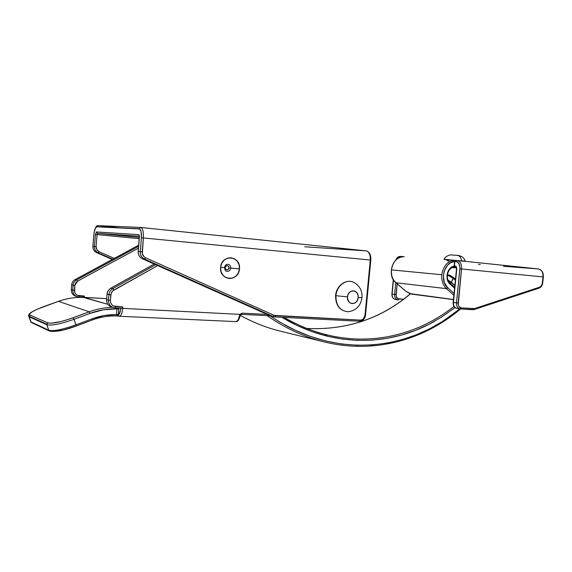 <?xml version="1.0" encoding="UTF-8"?>
<svg xmlns="http://www.w3.org/2000/svg" width="572" height="572" viewBox="0 0 572 572"><rect width="100%" height="100%" fill="white"/><g stroke="black" fill="none" stroke-linecap="round" stroke-linejoin="round"><path stroke-width="0.86" d="M226.376 271.149C228.743 271.707 230.216 270.685 230.802 268.082C230.745 265.644 229.601 264.371 227.384 264.271L226.14 264.672L227.384 264.271C229.601 264.371 230.745 265.644 230.802 268.082L229.079 267.918C228.006 265 226.684 264.893 225.111 267.589L224.596 267.553L225.111 267.589L225.561 269.19L226.905 269.941L228.364 269.412L229.079 267.918L228.636 266.33L227.291 265.572L225.833 266.094L225.111 267.589C226.19 270.506 227.513 270.62 229.079 267.918L230.802 268.082C230.216 270.685 228.743 271.707 226.376 271.149L226.162 271.042C225.482 271.185 224.96 270.048 224.596 267.617L220.613 267.36C219.047 280.816 238.817 282.225 239.475 268.911L230.802 268.082L239.475 268.911L239.117 264.886L237.394 261.347L234.556 258.83L231.024 257.715L227.341 258.187L224.06 260.181L221.693 263.406L220.613 267.36L220.992 271.428L222.758 274.989L225.64 277.492L229.186 278.557L232.854 278.035L236.093 276.019L238.41 272.815L239.475 268.911C241.177 255.677 221.407 253.818 220.613 267.36L224.596 267.596M224.617 267.617L224.582 267.617C224.674 266.001 225.561 264.893 227.248 264.285L226.147 264.664M366.066 250.865L304.733 246.768L366.08 250.865C369.076 251.594 370.477 254.654 370.284 260.031C370.477 254.654 369.076 251.594 366.066 250.865L140.648 227.449C142.75 228.156 143.651 231.66 143.357 237.952L370.284 260.031L364.986 315.308C364.45 318.332 362.905 319.927 360.367 320.106L274.253 315.387L145.581 257.757L144.101 256.785L142.321 253.675L143.357 237.952L370.284 260.031L364.986 315.308L363.435 318.79L361.99 319.805L360.367 320.106L359.581 321.228M274.245 316.852L270.563 315.944L142.464 258.773C139.554 257.278 138.152 254.826 138.252 251.423L139.396 237.63L139.275 235.535L138.631 234.627L96.396 231.939L95.424 234.448L94.451 246.468L92.936 246.296L94.065 232.854L95.431 228.042L96.811 226.805L139.697 228.964L141.055 231.46L141.427 237.78L140.276 251.651L138.252 251.423C138.152 254.826 139.554 257.278 142.464 258.773L144.509 259.044L273.116 316.495L270.563 315.944L142.464 258.773L144.509 259.044C141.584 257.543 140.176 255.076 140.276 251.651L138.252 251.423L139.396 237.63C139.482 235.85 139.232 234.849 138.631 234.627L96.396 231.939L95.424 234.448L94.451 246.468L92.936 246.296C92.864 249.242 94.123 251.373 96.725 252.681L98.255 252.888L112.734 259.216L98.255 252.888C95.646 251.573 94.38 249.428 94.451 246.468C94.38 249.428 95.646 251.573 98.255 252.888L99.142 251.766L96.804 249.692L96.096 246.625L97.068 234.599L139.232 238.674L97.068 234.599L97.555 233.347L139.282 236.186L97.555 233.347L139.332 237.416L97.555 233.347L96.396 231.939L97.555 233.347L139.282 236.186M365.293 315.236L370.584 260.067M370.642 258.587L369.819 254.64M119.984 227.885L98.162 225.654L96.811 226.805L98.177 225.654L140.483 227.442M139.332 237.416L97.555 233.347L97.068 234.599L95.424 234.448L97.068 234.599L96.096 246.625L94.451 246.468L96.096 246.625C96.039 248.992 97.054 250.708 99.142 251.766L114.264 258.387L99.142 251.766L98.255 252.888L96.725 252.681C94.123 251.373 92.864 249.242 92.936 246.296L93.901 234.341C94.409 229.722 95.374 227.213 96.811 226.805L139.118 228.771L140.648 227.449L139.118 228.771C140.912 229.386 141.684 232.389 141.427 237.78L143.357 237.952C143.651 231.66 142.75 228.156 140.648 227.449M112.262 259.473L96.697 252.674C94.087 251.351 92.814 249.22 92.886 246.289L92.936 246.289M270.563 315.944L271.636 316.287L270.563 315.944M139.246 235.979L138.631 234.627L139.375 236.057M142.371 258.737L142.407 258.758C139.489 257.236 138.074 254.79 138.174 251.415L139.368 236.029M270.449 315.887L142.421 258.766M370.284 260.031L370.813 260.088L370.284 260.031M364.986 315.308L365.515 315.294L364.986 315.308M92.886 246.289L93.901 234.341M275.06 316.945L359.609 321.228L360.367 320.106L275.718 315.744L274.989 316.945M274.953 316.938L275.718 315.744L274.253 315.387L273.116 316.495L274.953 316.938M142.199 251.837L143.357 237.952L141.427 237.78L140.276 251.651L142.199 251.837L140.276 251.651C140.176 255.076 141.584 257.543 144.509 259.044L273.116 316.495L274.253 315.387L145.581 257.757L144.509 259.044L145.581 257.757C143.243 256.549 142.121 254.576 142.199 251.837M84.563 297.547L107.858 304.325L83.448 297.433C75.025 297.133 66.695 298.434 58.458 301.351L89.225 311.812L73.13 317.782C60.653 322.122 52.202 323.823 47.783 322.873L30.037 315.043L29.086 316.259L46.768 324.181L47.783 322.873L30.037 315.043L29.522 314.528L29.751 313.785L32.304 311.733L37.259 309.209L58.458 301.351L89.225 311.812L69.148 319.169L61.111 321.5L51.308 323.194L47.783 322.873L46.84 324.767L48.777 330.251L30.988 321.907L29.158 316.802L46.84 324.767L48.777 330.251C53.532 331.36 62.584 329.572 75.933 324.875L74.024 319.326L90.126 313.342L103.468 309.774L116.938 308.851L116.466 314.643L104.161 315.544L91.992 318.847L75.933 324.875L74.024 319.326C60.639 323.995 51.58 325.811 46.84 324.767C51.58 325.811 60.639 323.995 74.024 319.326L90.126 313.342C98.977 310.088 107.915 308.594 116.938 308.851L116.931 307.965L116.938 308.851L118.819 309.066L118.847 308.086M83.619 297.419L106.671 298.648L84.105 297.368L84.441 296.089L84.391 296.475L84.441 296.089L77.263 295.274L75.668 294.051L74.675 292.292L74.825 285.385L75.668 282.918L77.592 281.145L138.445 248.134L77.592 281.145L76.612 279.908L75.154 279.558L138.689 245.202L75.154 279.558C73.123 280.745 71.972 282.497 71.715 284.827L73.152 285.206L72.766 290.097L71.328 289.689L71.715 284.827L73.152 285.206C73.416 282.861 74.567 281.102 76.612 279.908L75.154 279.558C73.123 280.745 71.972 282.497 71.715 284.827L71.328 289.689C71.293 292.964 72.794 295.159 75.847 296.282L77.299 296.725C74.238 295.595 72.73 293.386 72.766 290.097L71.328 289.689C71.285 292.921 72.758 295.109 75.754 296.26M115.151 307.865L122.73 308.372C122.194 313.17 121.121 315.794 119.505 316.252L119.548 316.245C121.15 315.73 122.208 313.106 122.73 308.372L239.925 314.371L240.483 314.922L239.925 314.371L239.382 315.958L240.14 315.83L239.382 315.958C238.646 319.448 237.437 321.328 235.771 321.607L235.721 321.607C237.409 321.371 238.631 319.491 239.382 315.958L239.925 314.371L242.149 313.134L241.491 314.35L242.149 313.134L267.181 314.436L242.149 313.134L239.925 314.371L122.73 308.372L122.851 306.914L113.506 305.977L111.74 304.604L110.646 302.631L110.396 300.357L111.147 293.372L112.734 290.891L157.686 265.572L113.921 290.025L112.784 288.617L110.925 288.174L154.261 264.05L110.925 288.174C108.673 289.518 107.4 291.505 107.1 294.137L108.937 294.616L108.487 300.143L106.649 299.628L107.1 294.137L108.937 294.616C109.238 291.977 110.518 289.975 112.784 288.617L110.925 288.174C108.673 289.518 107.4 291.505 107.1 294.137L106.649 299.628C106.599 303.324 108.251 305.791 111.619 307.035L113.47 307.593C110.096 306.342 108.43 303.861 108.487 300.143L106.649 299.628C106.592 303.274 108.215 305.734 111.511 307.007M238.646 319.226L239.468 317.66M76.119 326.04L92.121 320.055L91.992 318.847L75.933 324.875L76.09 326.083C64.05 330.537 55.212 332.203 49.592 331.081L48.777 330.251L49.585 331.081L54.218 331.467L64.014 329.822L76.097 326.076L75.933 324.875C62.584 329.572 53.532 331.36 48.777 330.251L30.988 321.907L28.614 315.973C28.507 314.514 28.414 312.498 43.765 306.599L43.744 306.621M84.82 297.583L83.598 297.426L84.82 297.583M89.225 311.812C96.84 309.016 104.562 307.5 112.369 307.264C104.562 307.5 96.84 309.016 89.225 311.812L90.126 313.342L89.225 311.812M92.156 320.013C100.457 316.952 108.837 315.608 117.289 315.987L116.474 314.478L118.354 314.693C119.605 314.064 120.435 311.89 120.828 308.165L119.92 312.598L118.354 314.693L118.819 309.066L118.604 316.059M83.984 297.276L84.441 296.089L79.222 295.788C76.097 295.288 74.503 293.457 74.431 290.276L74.825 285.385L77.592 281.145L76.612 279.908C74.567 281.102 73.416 282.861 73.152 285.206L74.825 285.385L73.152 285.206L72.766 290.097L74.431 290.276L72.766 290.097C72.723 293.343 74.203 295.545 77.213 296.696L78.786 296.975L79.222 295.788L78.786 296.975L84.248 296.961M120.871 308.172L122.73 308.372L122.851 306.914L115.666 306.542C112.212 306.006 110.453 303.947 110.396 300.357L110.846 294.823C111.082 292.707 112.112 291.105 113.921 290.025L112.784 288.617L155.706 264.693L112.784 288.617C110.518 289.975 109.238 291.977 108.937 294.616L108.487 300.143C108.43 303.811 110.053 306.285 113.37 307.564L115.129 307.872L115.666 306.542L115.122 307.872L121.128 308.108M138.596 246.353L76.612 279.908L138.596 246.353M28.843 316.609L30.445 320.985M122.222 307.436L122.851 306.914L122.222 307.436M110.396 300.357L108.487 300.143L110.396 300.357M110.846 294.823L108.937 294.616L110.846 294.823M241.52 314.35L270.284 315.823M107.107 294.079L107.043 294.094C107.336 291.513 108.594 289.546 110.818 288.202L110.789 288.245M106.657 299.571L107.043 294.115M71.722 284.792L71.679 284.799C71.936 282.504 73.066 280.766 75.082 279.579M71.328 289.647L71.672 284.813M73.13 317.782L74.024 319.326L73.13 317.782M46.84 324.767L46.768 324.181L29.086 316.259L29.158 316.802L46.84 324.767M28.629 315.908L29.158 316.802L30.037 315.043C28.528 313.435 33.126 310.617 43.829 306.592L58.458 301.351C66.695 298.434 75.025 297.133 83.448 297.433L83.39 297.426C74.982 297.125 66.652 298.434 58.423 301.344M31.746 322.687L30.988 321.907L31.753 322.687L49.428 331.009M117.374 315.994L118.568 316.044L117.539 315.873L116.466 314.643C108.222 314.457 100.064 315.858 91.992 318.847L92.071 320.077M118.568 316.044L117.317 315.994C108.873 315.615 100.465 316.967 92.121 320.055L76.09 326.083M240.033 315.615L240.311 314.965M84.327 296.746L84.127 297.318M84.17 297.504L83.412 297.426M118.84 308.058L118.819 309.066L116.938 308.851L116.474 314.478L118.347 314.779L116.466 314.643L118.347 314.779L118.475 315.98L117.539 315.873L119.505 316.252L235.721 321.607C237.573 321.9 239.046 319.97 240.14 315.83L241.427 314.343M335.585 295.652C335.6 305.62 339.854 310.982 348.348 311.754C356.192 310.446 360.739 305.763 361.983 297.697C362.512 290.826 359.681 285.678 353.475 282.246C345.86 278.593 336.193 285.957 335.585 295.645L335.914 295.717C336.579 286.243 345.502 279.079 352.795 281.982C345.502 279.079 336.579 286.243 335.914 295.717L347.49 296.861C348.041 288.553 359.216 289.396 358.151 297.59L361.99 297.64L358.151 297.59L357.986 295.109L357.035 292.95L354.483 290.998L352.402 290.848L350.379 291.67L348.734 293.343L347.712 295.61L347.476 298.126L348.627 301.523L350.236 303.024L352.23 303.646L354.318 303.289L356.17 302.009L357.514 300.007L358.151 297.59C357.65 305.813 346.468 305.133 347.49 296.861L335.914 295.717C335.936 305.555 340.004 310.903 348.112 311.761C340.004 310.903 335.936 305.555 335.914 295.717M328.378 335.199C374.224 345.931 419.305 333.741 454.011 306.42C419.026 333.969 373.48 346.124 327.255 334.935C312.619 331.395 298.248 325.554 284.155 317.41M410.317 293.808C380.845 318.754 346.367 330.301 306.885 328.457C346.425 330.316 380.945 318.776 410.446 293.851M453.217 277.399L450.357 275.511L447.49 274.567M279.115 330.852C265.916 327.513 252.967 322.351 240.269 315.358C252.974 322.351 265.923 327.52 279.115 330.852L323.066 341.634C303.832 336.786 285.185 328.135 267.124 315.665M323.638 335.278L327.599 335.013M324.331 341.949L323.066 341.634C373.652 354.447 423.437 340.233 460.624 308.952M459.831 308.866L442.807 321.257L429.837 328.678L416.252 334.834L402.116 339.639L387.509 343.021L372.508 344.923L357.207 345.266L341.691 344.008L326.083 341.084L310.489 336.479L295.038 330.151L279.858 322.093L270.02 315.808M434.756 321.192C390.447 346.51 333.24 348.262 281.817 317.288L296.954 325.411L312.033 331.653L327.255 336.214L342.499 339.117L357.657 340.411L372.622 340.125L387.294 338.324L401.594 335.056L415.429 330.401L428.735 324.417L441.441 317.188L455.033 307.593M454.854 285.457L451.287 282.225L453.439 278.421L455.383 280.194L453.439 278.421L447.418 275.111L453.439 278.421L453.496 277.527L451.287 282.225L450 283.097L451.287 282.225L447.955 279.987L454.854 285.457M459.838 308.866C413.313 347.876 346.132 358.866 284.634 324.832M465.208 261.347L461.597 260.739C461.025 257.493 459.609 255.713 457.343 255.391C459.609 255.713 461.025 257.493 461.597 260.739L465.158 261.168M444.129 259.273L464.628 261.282L444.036 259.495M448.334 262.048L448.82 262.069L448.334 262.048M449.685 282.94C447.747 281.045 446.889 278.471 447.125 275.218M441.806 274.732C443.493 265.365 447.983 260.596 455.269 260.41L455.269 260.41C447.983 260.596 443.493 265.365 441.806 274.732L391.434 269.891L441.806 274.732C441.384 280.616 442.935 285.256 446.453 288.66C442.935 285.256 441.384 280.616 441.806 274.732M404.261 256.728C397.275 256.878 393 261.268 391.434 269.891C391.069 275.318 392.585 279.608 395.974 282.761L446.453 288.66L453.868 295.295L446.453 288.66L447.74 287.787L444.358 282.625L443.371 275.826L444.194 271.192L447.426 265.337L450.564 262.77L454.568 261.576C444.344 261.483 439.239 280.995 447.74 287.787L446.453 288.66L395.974 282.761C392.585 279.608 391.069 275.318 391.434 269.891C393 261.268 397.275 256.878 404.261 256.728L402.652 256.606L404.261 256.728C392.928 254.862 386.293 275.375 395.781 282.675M455.541 266.144L454.397 266.059L454.862 261.468L456.885 261.754L459.051 263.821L459.959 267.474L456.485 302.881L453.432 302.466L456.835 268.575L456.106 266.373L454.397 266.059L454.862 261.468L456.006 261.554C458.751 262.176 460.052 264.6 459.917 268.833L456.485 302.881L453.432 302.466C453.324 305.741 454.475 307.736 456.892 308.444L456.856 308.437C454.461 307.715 453.317 305.727 453.432 302.466L456.835 268.575L455.541 266.144M456.957 260.489L538.188 268.919L503.574 266.295L538.188 268.919C541.555 269.627 543.178 272.286 543.043 276.905L542.084 284.513L540.719 286.586L539.775 287.108L474.596 308.565L461.189 307.893L458.837 306.377L458.222 304.833L461.568 268.983L543.043 276.905C543.178 272.286 541.555 269.627 538.188 268.919L538.195 268.919M480.258 264.536L478.478 264.4L480.258 264.536M400.436 256.413L402.652 256.606L400.436 256.413L399.492 257.379L400.436 256.413M393.286 279.679L391.892 294.044C391.827 297.025 393.007 298.849 395.431 299.528L397.948 299.892C395.638 299.235 394.523 297.411 394.601 294.43L395.752 282.647L394.601 294.43L392.092 294.087L393.464 279.965L392.092 294.087C392.02 297.054 393.128 298.87 395.431 299.528L395.402 299.521C393.114 298.849 392.013 297.04 392.092 294.087L394.601 294.43C394.523 297.397 395.624 299.213 397.912 299.885L398.298 299.935M396.346 259.416L397.983 257.75L399.492 257.379L396.346 259.416M403.446 299.292L397.769 298.577L396.174 296.189L397.118 283.826L396.074 294.573L394.601 294.43L396.074 294.573C396.031 297.118 397.011 298.591 399.013 298.984L398.327 299.935L399.013 298.984L403.446 299.292M454.218 267.238L456.306 267.403L455.148 267.288L454.118 266.037L455.162 267.288L454.118 266.037L454.583 261.454L455.798 260.41M456.477 267.732L452.888 267.403M452.431 267.546L456.527 267.925L452.431 267.546M454.054 293.45L447.74 287.787L454.054 293.45M449.921 283.026L449.899 283.969C444.322 279.472 447.368 266.674 454.118 266.202L450.707 267.746L448.805 269.905L447.504 272.701L446.947 275.847L447.197 278.993L448.219 281.803L454.583 288.195L449.899 283.969L449.942 283.047M453.439 299.513L409.931 293.615L405.863 291.277L395.974 282.761L405.655 291.177L411.468 294.087L453.439 299.513M455.105 267.281L454.597 267.26C450.014 266.23 443.65 276.176 449.949 283.054L454.668 287.316M460.374 308.93L461.189 307.893C459.087 307.471 458.072 305.863 458.136 303.053L461.568 268.983C461.733 264.042 460.203 261.211 456.999 260.496C460.203 261.211 461.733 264.042 461.568 268.983L543.043 276.905L542.385 283.176C542.084 285.206 541.219 286.515 539.775 287.108L539.382 288.038L539.775 287.108L474.596 308.565L461.189 307.893L459.952 308.887C457.528 308.179 456.377 306.177 456.485 302.881C456.37 306.156 457.521 308.158 459.917 308.88L472.687 309.731M452.116 255.012L453.61 255.048M454.883 255.148L456.199 255.269M400.379 256.406L400.4 256.406C398.477 256.378 396.925 257.557 395.752 259.96M473.959 309.559L474.596 308.565L474.145 309.552M473.559 308.701L472.737 309.731L473.559 308.701M538.438 268.94C541.856 269.82 543.493 272.486 543.35 276.941L542.685 283.204C542.378 285.478 541.276 287.087 539.375 288.038L474.231 309.523L460.324 308.93M458.136 303.053L456.485 302.881L458.136 303.053M461.568 268.983L459.917 268.833L461.568 268.983M456.999 260.496L456.006 261.554L456.999 260.496L455.848 260.41M456.306 267.381L455.148 267.288M400.543 257.078L401.394 256.478L400.543 257.078M405.569 291.026L395.803 282.697M366.287 250.886C369.533 251.823 371.042 254.89 370.813 260.081L365.515 315.308C364.843 319.033 362.87 321.006 359.609 321.228L275.025 316.945L270.513 315.923M93.851 234.334C94.759 228.214 96.196 225.318 98.162 225.654M270.291 315.823L241.491 314.35M110.868 288.166L154.233 264.035M106.592 299.606C106.528 303.21 108.151 305.67 111.476 306.992M78.786 296.975L84.005 297.276M75.118 279.558L138.689 245.181M71.285 289.675C71.235 292.864 72.716 295.052 75.719 296.246M58.387 301.358L43.801 306.585M31.56 322.594L30.609 321.65M118.583 316.051L117.346 315.994M447.511 274.438L453.489 277.52L455.469 279.329M465.165 261.168C464.872 259.631 463.878 258.201 462.197 256.878C459.531 255.634 458.015 255.148 457.636 255.419M459.952 308.887L456.892 308.444C454.304 307.707 453.053 305.698 453.146 302.416L456.556 268.554L456.284 267.381M398.327 299.935L397.948 299.892M405.691 291.205L411.468 294.087L453.424 299.642M448.934 260.789L447.011 260.596M444.144 259.273C444.451 257.264 448.734 254.712 451.422 254.926L457.35 255.391"/></g></svg>
